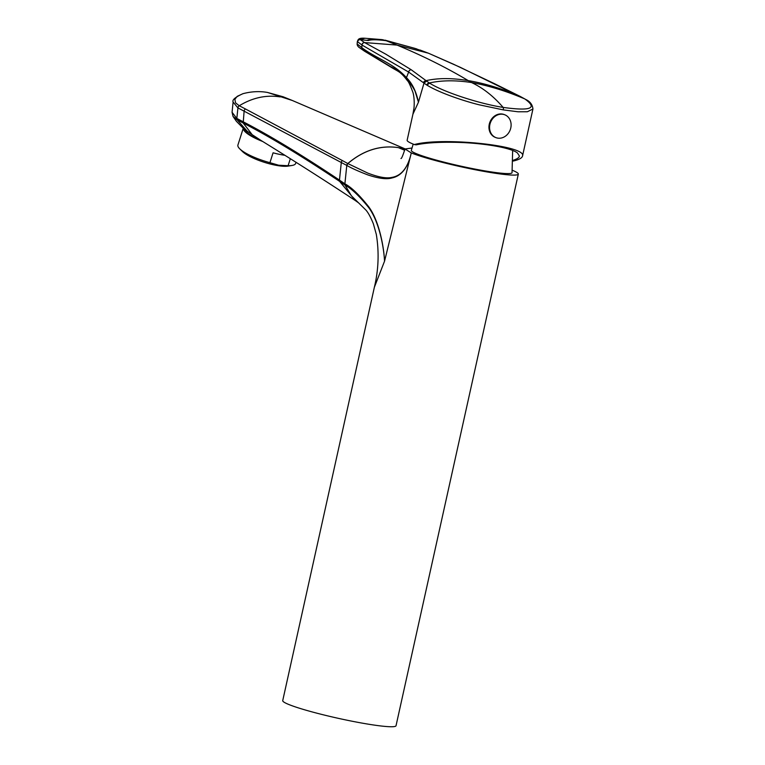 <?xml version="1.0" encoding="UTF-8"?>
<svg xmlns="http://www.w3.org/2000/svg" width="765" height="765" viewBox="0 0 765 765"><rect width="100%" height="100%" fill="white"/><g stroke="black" fill="none" stroke-linecap="round" stroke-linejoin="round"><path stroke-width="1.15" d="M404.695 150.275L398.383 147.626C380.253 145.025 363.404 150.332 347.846 163.567L367.755 173.081C378.618 177.27 386.736 178.694 392.11 177.346C401.539 175.711 407.927 167.564 411.274 152.923A58.025 5.259 12.5 0 0 474.443 169.591A58.025 5.259 12.5 0 0 518.326 174.104L396.031 725.736A58.025 5.259 -167.5 0 1 338.235 718.316A58.025 5.259 -167.5 0 1 282.725 700.625L374.353 287.315C378.57 269.825 379.22 252.182 376.313 234.386L373.397 223.877C370.738 217.289 368.242 212.689 365.919 210.069L351.412 195.83L345.072 185.111C351.46 188.534 359.244 195.897 368.405 207.229C378.455 220.081 383.772 245.45 384.537 261.2L374.353 287.315M292.077 100.378L283.107 96.773L267.568 92.469L292.364 100.502M267.578 92.469C262.921 91.628 254.19 90.7 242.916 93.703L237.207 96.342L234.865 99.326L235.572 102.883L239.302 105.771A16445.501 8008.02 124.2 0 1 245.469 108.974L342.347 160.554A17925.002 8075.35 91.9 0 1 347.798 163.538L346.822 165.441C351.403 168.128 358.45 171.303 367.965 174.956C378.761 178.541 386.774 179.536 391.996 177.949C401.587 175.912 408.003 167.564 411.274 152.923L384.537 261.2C383.829 245.402 378.627 219.775 368.472 206.474C359.187 194.798 351.345 187.253 344.939 183.849A2.582 2.209 124.6 0 0 345.072 185.111L339.593 181.362C301.879 156.175 269.749 136.715 243.194 123.012L252.173 134.678L260.559 140.167C294.133 160.88 325.775 181.037 355.476 200.65L339.641 181.391A2.582 2.209 124.2 0 1 339.497 180.129L344.939 183.849M280.239 96.906C266.182 94.736 252.517 97.681 239.254 105.752A2.582 2.247 117.4 0 0 237.886 107.884L346.784 165.412L344.891 183.82A2.582 2.209 124.6 0 0 345.025 185.082M398.316 147.597L404.981 149.175L398.316 147.597C380.195 144.987 363.356 150.303 347.798 163.538A2.582 2.247 118.6 0 0 346.784 165.412M411.943 148.028L405.029 148.974L411.274 152.923M242.888 93.713C235.285 97.155 232.034 99.938 233.115 102.061L237.886 107.884M233.115 102.061L232.063 112.273L236.825 118.432L243.012 121.702C269.586 135.434 301.726 154.893 339.459 180.091L339.497 180.129M518.326 174.104A58.025 5.259 12.5 0 0 512.454 170.318M239.302 105.771A2.582 2.247 117.2 0 0 237.934 107.913L236.825 118.432A2.582 2.238 118.9 0 0 237.007 119.742L233.029 116.414L236.404 121.31L243.949 128.931L252.173 134.678M237.007 119.742L243.194 123.012L244.121 111.107A2.582 2.247 117.3 0 1 245.469 108.974M247.353 131.389L237.131 119.809A2.582 2.247 117.8 0 1 236.949 118.499M512.655 150.466L512.034 172.699A51.58 4.676 -167.5 0 1 486.205 171.111A51.58 4.676 -167.5 0 1 435.687 159.933A51.58 4.676 -167.5 0 1 411.321 150.37L413.186 144.107M244.838 129.629A28.754 6.856 17.7 0 0 260.798 140.311M262.778 141.525A30.304 7.229 -162.3 0 1 243.27 128.348M243.232 128.319L237.915 145.015A30.304 7.229 17.7 0 0 239.722 148.821A30.304 7.229 17.7 0 0 269.93 162.677L273.076 152.809A30.304 7.229 17.7 0 0 282.993 155.008A30.304 7.229 17.7 0 0 284.963 155.314M269.93 162.677L278.68 165.221L288.099 165.709L290.337 158.69M288.099 165.709A30.304 7.229 17.7 0 0 291.981 165.47A30.304 7.229 17.7 0 0 295.663 163.414L296.026 162.276M239.722 148.821L242.524 151.575A26.431 6.302 17.7 0 0 277.523 165.575A26.431 6.302 17.7 0 0 288.109 166.101L291.981 165.47M504.795 114.788L504.183 114.549A12.25 10.528 111.3 0 0 502.366 114.052A12.25 10.528 111.3 0 0 489.552 123.165A12.25 10.528 111.3 0 0 495.271 137.375L495.892 137.614A12.25 10.528 -68.7 0 1 490.174 123.404A12.25 10.528 -68.7 0 1 502.978 114.291A12.25 10.528 -68.7 0 1 504.795 114.788A12.25 10.528 -68.7 0 1 510.15 130.031A12.25 10.528 -68.7 0 1 495.892 137.614M426.832 85.068L427.415 85.431C440.716 93.378 464.795 101.248 479.129 104.795L503.294 109.892L518.048 111.786L527.362 111.757L532.937 109.003C532.478 104.595 530.011 101.382 525.545 99.383L525.545 99.383A2.582 2.18 -58.2 0 0 525.211 99.221C537.833 108.439 530.47 111.164 503.131 107.416C477.532 103.352 442.887 91.59 429.92 83.328A56.734 9.476 -163.9 0 1 429.347 82.974L426.602 81.052L424.001 83.108L426.832 85.068A2.582 2.209 122.6 0 1 429.347 82.974C441.539 80.268 455.577 80.115 471.479 82.524A1967.857 988.753 -80.5 0 0 468.276 80.621C446.387 67.588 422.653 55.74 397.045 45.087L386.249 40.746A36.433 11.504 -159.4 0 1 387.31 40.928L414.343 48.214A229.777 96.141 -75.1 0 1 414.85 48.348L428.371 53.177L397.045 45.087L364.618 42.582A2.582 2.314 117.5 0 0 362.017 45.049L408.634 72.063L424.001 83.108L418.455 102.175C416.208 91.465 412.211 83.299 406.445 77.667L406.282 77.466C393.373 63.246 376.504 58.609 361.769 47.65L357.15 43.901L357.341 41.578L362.017 45.049L361.769 47.65L362.514 49.715L390.466 66.565C396.423 69.309 401.749 73.44 406.454 78.977L406.607 79.168C410.164 82.974 412.976 86.98 415.051 91.188L418.455 102.175L412.918 114.215L413.836 108.936C414.085 108.381 414.888 98.934 412.937 92.422C410.212 85.183 408.395 81.31 407.487 80.784L406.454 78.977A2.582 2.228 141.5 0 1 406.282 77.466M513.286 161.052C518.938 159.684 522.007 158.039 522.495 156.117C527.63 145.79 443.002 136.744 414.314 144.556A58.025 5.259 12.5 0 1 407.143 140.244L412.918 114.224M419.995 50.012L428.62 53.282A2.582 2.085 -67.2 0 0 428.524 53.244L428.371 53.177A2.582 2.075 -67.2 0 1 428.467 53.215A2.582 2.075 -67.2 0 1 428.543 53.244L460.473 67.406L524.627 98.857A56.744 10.299 -165.3 0 1 525.211 99.221M513.296 160.229C517.15 159.005 519.186 157.609 519.406 156.031L517.465 152.99C511.001 147.578 481.204 142.606 453.329 142.3C437.733 142.07 425.34 142.931 416.131 144.853L414.314 144.556M364.618 42.582L385.665 54.095L411.207 69.749L426.602 81.052M503.294 109.892A2.582 1.301 99.5 0 0 503.131 107.416C493.482 96.18 482.925 87.879 471.479 82.524C488.5 85.603 506.21 91.054 524.627 98.857A2.582 2.152 -59 0 1 524.933 99.01L525.545 99.383M358.728 47.172L364.398 51.112L358.728 47.172C357.551 45.938 357.026 44.848 357.15 43.901M361.902 44.992A2.582 2.324 117.7 0 1 364.503 42.524L360.305 39.656L367.047 40.373A229.777 228.113 53.8 0 1 368.29 40.535C371.14 39.522 376.772 39.541 385.187 40.574A36.395 11.485 -159.4 0 1 386.249 40.746L385.35 40.392A47.153 19.288 -155.4 0 1 386.516 40.602L414.85 48.348M357.542 42.094A2.582 2.544 145.1 0 1 360.305 39.656L364.876 38.25L381.831 39.608L385.187 40.574M342.347 160.554A2.582 2.247 118.5 0 0 341.305 162.438L339.459 180.091A2.582 2.209 124.2 0 0 339.593 181.362M429.92 83.328A2.582 2.18 121.8 0 0 427.415 85.431M494.362 83.615A2.582 2.027 -63.8 0 1 494.477 83.672L520.133 96.38A2.582 1.96 -63.1 0 0 519.98 96.314C501.706 88.558 484.465 83.318 468.276 80.621C452.086 77.925 438.02 77.934 426.095 80.66A2.582 2.362 128.2 0 0 423.504 82.725M406.607 79.168A2.582 2.238 141.3 0 1 406.445 77.667L408.634 72.063A2.582 2.324 123.9 0 1 411.207 69.749M428.716 53.321A2.582 2.085 -67.2 0 0 428.62 53.282L453.243 64.097L494.477 83.672A2.582 2.027 -63.8 0 1 494.592 83.729M524.933 99.01L520.133 96.38A2.582 1.96 -63.1 0 1 520.277 96.466M367.047 40.373C369.39 39.216 375.108 39.158 384.193 40.21A47.143 19.278 24.6 0 1 385.35 40.392L387.31 40.928M400.956 158.498C401.453 158.9 402.811 155.725 405.029 148.974M405.058 148.879L292.134 100.406M355.476 200.65L358.718 202.964M232.063 112.273L233.029 116.414M522.495 156.117L532.937 109.013M364.398 51.112L391.957 67.731C398.833 71.9 400.726 71.69 407.487 80.794M384.9 40.124L416.657 48.893M357.341 41.578C358.173 39.646 358.106 37.791 364.886 38.25M383.389 39.857L381.831 39.608"/></g></svg>
